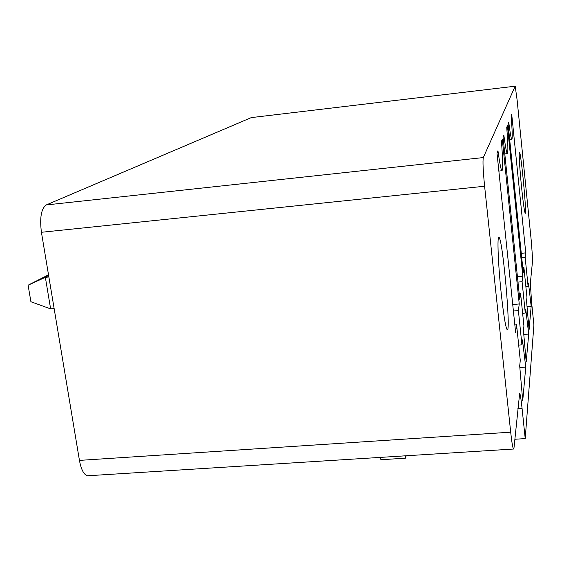 <?xml version="1.0" encoding="UTF-8"?>
<svg xmlns="http://www.w3.org/2000/svg" width="562" height="562" viewBox="0 0 562 562"><rect width="100%" height="100%" fill="white"/><g stroke="black" fill="none" stroke-linecap="round" stroke-linejoin="round"><path stroke-width="0.84" d="M515.185 86.204L251.319 117.599L46.26 204.94C41.223 208.593 39.607 217.712 41.426 232.282L79.439 460.39C81.188 469.684 83.893 474.813 87.546 475.775L88.796 475.698M515.157 86.232L483.313 157.571C482.632 160.985 483.067 170.539 484.613 186.24L510.689 432.178C511.785 442.196 512.72 447.809 513.499 449.031L514.005 447.752L519.674 393.21C520.3 394.271 521.1 399.301 522.063 408.293L525.217 438.592L533.9 325.04L531.568 302.012L530.338 283.234L532.636 260.051L531.504 243.227L517.096 99.839L515.206 86.197L251.319 117.599M531.181 306.332L529.081 329.824L526.552 301.084L526.952 297.284L523.91 267.421L523.243 272.619L508.069 123.851L508.715 122.137C510.127 133.025 511.16 138.793 511.813 139.425C512.53 138.919 512.305 131.009 511.132 115.702L511.701 114.191L525.765 252.893L525.168 257.565L528.097 286.43L528.463 282.974L531.181 306.332L527.044 306.676M522.084 281.731L525.287 313.048L525.716 308.959L528.702 334.074L526.201 361.998L523.44 330.484L523.924 325.953L520.588 293.448L519.794 299.665L503.074 137.135L503.847 135.084C505.407 146.731 506.566 152.913 507.324 153.63C508.21 153.11 508.013 144.364 506.734 127.398L507.409 125.6L522.786 276.195L522.084 281.731L517.981 282.089M525.744 367.091L522.73 400.818L519.695 365.946L520.279 360.439L516.583 324.794L515.614 332.36L497.012 153.264L497.953 150.749C499.688 163.254 501.002 169.921 501.908 170.75C503.011 170.209 502.864 160.437 501.466 141.413L502.28 139.243L519.246 303.958L518.396 310.61L521.929 344.836L522.449 339.926L525.744 367.091L519.836 367.534M380.586 457.377L380.881 459.723L405.371 458.199L405.083 455.838M514.848 439.259L525.217 438.592M48.627 275.464L45.353 277.319L50.629 308.882L54.142 308.559M48.88 276.975L45.353 277.319L28.1 285.187L30.91 301.745L50.629 308.882M525.863 286.627L528.097 286.43M521.74 257.881L525.168 257.565M522.723 267.526L523.91 267.421M521.276 253.314L525.765 252.893M522.618 313.266L525.287 313.048M517.426 276.673L522.786 276.195M523.791 334.474L528.702 334.074M519.162 293.575L520.588 293.448M501.241 293.603C503.615 315.247 505.582 327.274 507.149 329.683C511.237 334.39 502.723 238.506 498.972 237.375C497.005 234.937 498.136 264.632 501.241 293.603M518.691 345.096L521.929 344.836M513.401 311.032L518.396 310.61M514.848 324.934L516.583 324.794M512.727 304.513L519.246 303.958M521.536 187.097C523.194 202.987 524.416 211.705 525.21 213.251C527.016 215.513 521.03 151.944 519.457 152.147C518.81 154.206 519.506 165.853 521.536 187.097M406.164 455.775L405.371 458.199M28.1 285.187L48.522 274.825M46.26 204.94L483.313 157.571M41.426 232.282L484.613 186.24M79.439 460.39L510.689 432.178M517.897 408.581L522.063 408.293M87.546 475.775L513.499 449.031M511.813 139.425L509.685 139.664M507.324 153.63L504.802 153.904M501.908 170.75L498.859 171.073"/></g></svg>
